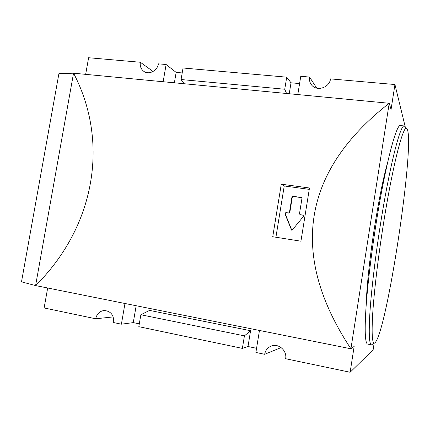 <?xml version="1.0" encoding="UTF-8"?>
<svg xmlns="http://www.w3.org/2000/svg" width="430" height="430" viewBox="0 0 430 430"><rect width="100%" height="100%" fill="white"/><g stroke="black" fill="none" stroke-linecap="round" stroke-linejoin="round"><path stroke-width="0.64" d="M382.781 228.163C377.766 260.532 374.003 292.97 372.676 314.137C371.509 335.212 372.267 344.763 374.938 342.791C386.946 332.315 415.461 142.529 407.07 128.957C403.963 121.636 392.445 165.308 382.781 228.163M406.941 128.796L404.377 125.963C400.475 123.507 389.182 167.587 379.943 227.588C375.105 258.796 371.423 290.191 369.972 311.723C368.655 333.277 369.16 344.322 371.488 344.855L374.777 342.898M404.377 125.963L400.54 125.565C396.379 123.087 384.818 167.055 375.583 226.943C370.741 258.097 367.134 289.438 365.796 310.96C364.597 332.498 365.231 343.548 367.698 344.108L371.488 344.855M366.188 305.198C366.537 288.337 369.671 258.215 374.363 228.19C378.808 200.154 383.238 178.197 387.656 162.314M291.771 230.168L285.273 213.898L286.187 212.721L288.869 213.119L289.831 212.393L292.287 197.214L293.255 196.483L301.715 197.676M300.532 214.833L303.306 215.242M289.831 212.393L289.476 212.232L291.938 197.015L292.905 196.284L301.258 197.451L301.957 198.418L299.495 213.705L299.973 214.613M289.476 212.232L288.508 212.957L285.826 212.565L284.907 213.737L291.594 230.136L292.325 229.916L303.429 216.473L303.145 215.14L300.199 214.677M281.285 184.185L272.738 236.736L300.935 241.198L309.482 187.991L281.285 184.185L284.246 185.97L309.251 189.356M275.92 237.236L284.246 185.97M21.5 281.849L58.921 73.611L73.541 73.202L35.599 285.579L21.5 281.849M316.776 88.171L309.536 77.061L300.769 76.293L297.802 94.546M182.196 72.939L176.155 72.391L166.114 64.516L158.391 63.839C157.428 70.799 148.877 75.169 143.819 71.348C140.97 69.182 139.815 66.155 140.347 62.259L88.612 57.733L85.667 74.299M184.11 83.694L181.068 79.528L183.04 68.004L286.719 77.169L291.019 82.802L299.581 83.576M405.151 126.533L394.944 84.533L330.519 78.894C329.466 88.129 315.856 91.891 311.143 84.355C309.67 82.184 309.138 79.754 309.536 77.061M153.075 71.487L140.347 62.259M281.129 347.569L264.654 354.298C265.45 350.24 267.702 347.478 271.411 346.01C278.624 343.102 287.235 350.708 285.644 358.711L350.133 372.267L354.159 346.408L350.918 348.778C288.342 254.243 302.693 170.597 389.204 103.27L391.063 109.456L394.944 84.533M113.224 316.905L95.696 318.786C96.825 313.943 99.615 311.18 104.076 310.503C110.784 311.035 113.993 315.056 113.692 322.57L121.4 324.188L124.958 303.537M140.857 314.749L138.815 326.682L242.369 348.391L244.417 335.868L250.577 330.729L149.543 310.406L140.857 314.749L244.417 335.868M256.565 348.295L248.002 346.51L242.369 348.391M248.002 346.51L250.577 330.729M286.563 93.471L284.741 89.241L286.719 77.169M289.239 93.729L291.019 82.802M181.068 79.528L284.741 89.241M163.158 81.695L166.114 64.516M174.381 82.764L176.155 72.391M374.121 343.355L373.132 349.751L350.133 372.267M264.654 354.298L255.888 352.455L259.462 330.466M139.293 323.871L133.273 322.613L121.4 324.188M95.696 318.786L44.129 307.95L47.66 288.057M133.273 322.613L136.154 305.778M73.541 73.202L389.204 103.27L350.918 348.778L35.599 285.579M73.552 73.143C109.548 142.169 95.24 226.352 35.588 285.638M292.287 197.214L291.938 197.015M288.869 213.119L288.508 212.957M286.187 212.721L285.826 212.565M285.273 213.898L284.907 213.737M291.535 229.862L291.18 229.744M303.241 215.231L302.913 215.075M301.586 197.65L301.258 197.451M293.255 196.483L292.905 196.284"/></g></svg>
